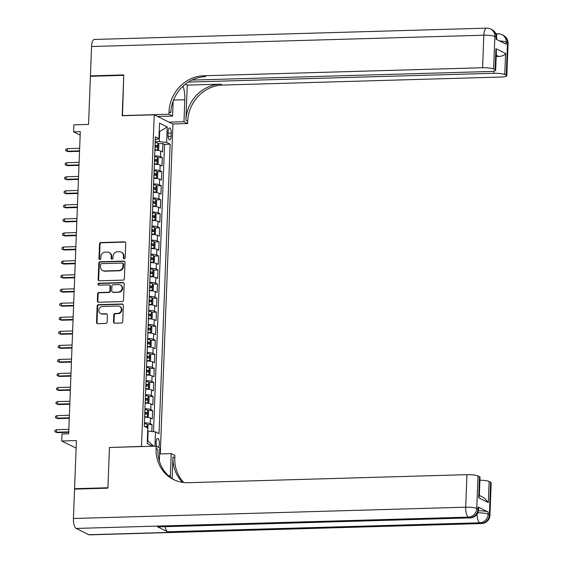 <?xml version="1.0" encoding="UTF-8"?>
<svg xmlns="http://www.w3.org/2000/svg" width="563" height="563" viewBox="0 0 563 563"><rect width="100%" height="100%" fill="white"/><g stroke="black" fill="none" stroke-linecap="round" stroke-linejoin="round"><path stroke-width="0.84" d="M124.212 258.839A0.978 0.901 -63.6 0 0 125.169 257.847L125.732 243.195A1.4 1.288 -63.6 0 0 124.472 241.851L100.904 242.533A1.4 1.288 -63.6 0 0 99.538 243.948L98.975 258.607A0.978 0.901 -63.6 0 0 99.855 259.543A0.978 0.901 -63.6 0 0 100.805 258.551L100.883 256.658A4.483 4.117 -63.6 0 1 105.239 252.118L107.209 252.062A4.483 4.117 -63.6 0 1 109.032 252.463A4.483 4.117 -63.6 0 1 111.228 256.355L111.157 258.255A0.978 0.901 -63.6 0 0 112.037 259.191A0.978 0.901 -63.6 0 0 112.987 258.199L113.064 256.306A4.483 4.117 -63.6 0 1 117.421 251.767L119.384 251.71A4.483 4.117 -63.6 0 1 121.214 252.111A4.483 4.117 -63.6 0 1 123.41 256.003L123.332 257.903A0.978 0.901 -63.6 0 0 124.212 258.839M158.47 447.289A4.567 1.626 88.3 0 0 159.378 443.855A4.567 1.626 88.3 0 0 157.626 438.486A4.567 1.626 88.3 0 0 156.141 442.244A4.567 1.626 88.3 0 0 156.753 446.431M113.487 321.874A1.4 1.288 -63.6 0 0 114.739 323.211L121.355 323.021A1.4 1.288 -63.6 0 0 122.72 321.607L123.346 305.329A1.4 1.288 -63.6 0 0 122.087 303.992L98.511 304.667A1.4 1.288 -63.6 0 0 97.153 306.082L96.526 322.36A1.4 1.288 -63.6 0 0 97.779 323.704L105.774 323.472A1.4 1.288 -63.6 0 0 107.132 322.057L107.399 315.09A1.4 1.288 -63.6 0 0 106.147 313.746L102.184 313.858A3.751 3.441 -63.6 0 1 98.947 309.439A3.751 3.441 -63.6 0 1 102.466 306.483L117.984 306.033A3.751 3.441 -63.6 0 1 121.228 310.459A3.751 3.441 -63.6 0 1 117.702 313.415L115.119 313.492A1.4 1.288 -63.6 0 0 113.754 314.907L113.487 321.874L113.993 322.12A1.4 1.288 -63.6 0 0 114.437 323.183M109.736 447.479L141.496 446.424L154.234 114.81L122.213 115.732L123.761 75.336L90.404 76.294L88.56 124.423L73.88 124.845L73.612 131.869L80.284 131.679L68.672 433.784L62 433.974L61.733 441.005L76.118 448.148M109.468 447.346L107.92 487.741L74.562 488.705L76.413 440.576L61.733 441.005M123.001 280.128A1.4 1.288 -63.6 0 0 124.367 278.713L124.993 262.435A1.4 1.288 -63.6 0 0 123.733 261.091L100.165 261.774A1.4 1.288 -63.6 0 0 98.799 263.188L98.173 279.466A1.4 1.288 -63.6 0 0 99.433 280.81L123.001 280.128M124.17 283.886L123.543 300.156A1.4 1.288 -63.6 0 1 122.178 301.578L98.609 302.254A1.4 1.288 -63.6 0 1 97.35 300.909L97.617 293.949A1.4 1.288 -63.6 0 1 98.982 292.528L108.539 292.253A1.4 1.288 -63.6 0 0 109.905 290.839L110.081 286.215A1.4 1.288 -63.6 0 0 108.821 284.878L98.87 285.159A0.978 0.901 -63.6 0 1 98.025 284.005A0.978 0.901 -63.6 0 1 98.947 283.231L122.91 282.542A1.4 1.288 -63.6 0 1 124.17 283.886M75.365 489.099L74.562 488.705M151.806 431.476L152.073 424.558L147.323 424.692M144.409 422.785A5.714 0.992 2.2 0 1 150.222 423.636L150.441 418.013L152.284 418.935L152.608 410.504L147.865 410.638M144.951 408.731A5.714 0.992 2.2 0 1 150.764 409.59L150.983 403.967L152.826 404.881L153.15 396.451L148.407 396.591M145.493 394.677A5.714 0.992 2.2 0 1 151.306 395.536L151.517 389.913L153.368 390.835L153.692 382.404L148.949 382.537M146.035 380.63A5.714 0.992 2.2 0 1 151.848 381.482L152.059 375.866L153.91 376.781L154.234 368.35L149.484 368.483M146.57 366.576A5.714 0.992 2.2 0 1 152.383 367.435L152.601 361.812L154.445 362.727L154.769 354.296L150.025 354.437M147.112 352.522A5.714 0.992 2.2 0 1 152.925 353.381L153.143 347.758L154.987 348.68L155.311 340.249L150.567 340.383M147.654 338.476A5.714 0.992 2.2 0 1 153.467 339.327L153.678 333.711L155.529 334.626L155.852 326.195L151.102 326.329M148.189 324.422A5.714 0.992 2.2 0 1 154.002 325.28L154.22 319.657L156.064 320.572L156.387 312.141L151.644 312.282M148.731 310.368A5.714 0.992 2.2 0 1 154.543 311.226L154.762 305.603L156.605 306.525L156.929 298.094L152.186 298.228M149.272 296.321A5.714 0.992 2.2 0 1 155.085 297.173L155.297 291.557L157.147 292.471L157.471 284.041L152.721 284.181M149.807 282.267A5.714 0.992 2.2 0 1 155.62 283.126L155.838 277.503L157.682 278.418L158.006 269.987L153.263 270.127M150.349 268.22A5.714 0.992 2.2 0 1 156.162 269.072L156.38 263.449L158.224 264.371L158.548 255.94L153.805 256.074M150.891 254.166A5.714 0.992 2.2 0 1 156.704 255.018L156.922 249.402L158.766 250.317L159.09 241.886L154.346 242.027M151.433 240.112A5.714 0.992 2.2 0 1 157.246 240.971L157.457 235.348L159.308 236.263L159.632 227.839L154.881 227.973M151.968 226.066A5.714 0.992 2.2 0 1 157.781 226.917L157.999 221.294L159.843 222.216L160.166 213.785L155.423 213.919M152.51 212.012A5.714 0.992 2.2 0 1 158.323 212.863L158.541 207.247L160.385 208.162L160.708 199.731L155.965 199.872M153.052 197.958A5.714 0.992 2.2 0 1 158.865 198.816L159.076 193.193L160.927 194.115L161.25 185.684L156.5 185.818M153.586 183.911A5.714 0.992 2.2 0 1 159.399 184.763L159.618 179.147L161.461 180.061L161.785 171.631L157.042 171.764M154.128 169.857A5.714 0.992 2.2 0 1 159.941 170.716L160.159 165.093L162.003 166.008L162.327 157.577L160.483 156.662A5.714 0.992 -177.8 0 0 154.67 155.803M157.584 157.717L162.327 157.577M168.126 131.594L168.006 134.684A4.427 1.569 88.3 0 0 169.702 139.891A4.427 1.569 88.3 0 0 171.145 136.246L171.258 133.157A4.427 1.569 88.3 0 0 169.569 127.949A4.427 1.569 88.3 0 0 168.126 131.594M160.279 453.933L172.947 124.113L154.234 114.81M147.33 440.674L147.766 440.892L148.146 431.054L155.508 431.905L159.047 433.665L170.167 144.205L166.627 142.446L159.266 141.594L155.212 141.714M155.508 431.905L154.959 446.178M152.657 446.241L147.224 443.545L147.816 428.084L144.276 426.325L155.395 136.865L158.935 138.625L159.533 123.17L167.218 126.992L166.627 142.446M153.523 431.68L164.565 144.367L162.869 143.53L162.545 151.961L160.694 151.039A5.714 0.992 -177.8 0 0 154.881 150.187M159.941 170.716L161.785 171.631M159.399 184.763L161.25 185.684M158.865 198.816L160.708 199.731M158.323 212.863L160.166 213.785M157.781 226.917L159.632 227.839M157.246 240.971L159.09 241.886M156.704 255.018L158.548 255.94M156.162 269.072L158.006 269.987M155.62 283.126L157.471 284.041M155.085 297.173L156.929 298.094M154.543 311.226L156.387 312.141M154.002 325.28L155.852 326.195M153.467 339.327L155.311 340.249M152.925 353.381L154.769 354.296M152.383 367.435L154.234 368.35M151.848 381.482L153.692 382.404M151.306 395.536L153.15 396.451M150.764 409.59L152.608 410.504M150.222 423.636L152.073 424.558M148.146 431.054L147.703 431.068M159.266 141.594L159.646 131.763L159.209 131.545M159.202 131.77L167.218 126.992M155.282 139.8L158.935 138.625M73.612 131.869L80.15 135.12M158.119 143.664L162.869 143.53M164.565 144.367L170.167 144.205M160.159 165.093A5.714 0.992 -177.8 0 0 154.346 164.234M159.618 179.147A5.714 0.992 -177.8 0 0 153.805 178.288M159.076 193.193A5.714 0.992 -177.8 0 0 153.263 192.342M158.541 207.247A5.714 0.992 -177.8 0 0 152.728 206.389M157.999 221.294A5.714 0.992 -177.8 0 0 152.186 220.443M157.457 235.348A5.714 0.992 -177.8 0 0 151.644 234.497M156.922 249.402A5.714 0.992 -177.8 0 0 151.109 248.543M156.38 263.449A5.714 0.992 -177.8 0 0 150.567 262.597M155.838 277.503A5.714 0.992 -177.8 0 0 150.025 276.651M155.297 291.557A5.714 0.992 -177.8 0 0 149.484 290.698M154.762 305.603A5.714 0.992 -177.8 0 0 148.949 304.752M154.22 319.657A5.714 0.992 -177.8 0 0 148.407 318.799M153.678 333.711A5.714 0.992 -177.8 0 0 147.865 332.853M153.143 347.758A5.714 0.992 -177.8 0 0 147.33 346.907M152.601 361.812A5.714 0.992 -177.8 0 0 146.788 360.953M152.059 375.866A5.714 0.992 -177.8 0 0 146.246 375.007M151.517 389.913A5.714 0.992 -177.8 0 0 145.711 389.061M150.983 403.967A5.714 0.992 -177.8 0 0 145.17 403.108M150.441 418.013A5.714 0.992 -177.8 0 0 144.628 417.162M153.643 446.213L147.766 440.892M124.092 258.839A0.978 0.901 -63.6 0 1 123.839 258.157L123.916 256.256A4.483 4.117 -63.6 0 0 121.721 252.365L121.214 252.111M109.032 252.463L109.539 252.71A4.483 4.117 -63.6 0 1 111.734 256.608L111.664 258.501A0.978 0.901 -63.6 0 0 111.91 259.184M125.282 242.132A1.4 1.288 -63.6 0 0 124.979 242.104L101.403 242.787A1.4 1.288 -63.6 0 0 100.045 244.201L99.482 258.853A0.978 0.901 -63.6 0 0 99.728 259.536M124.543 261.373A1.4 1.288 -63.6 0 0 124.24 261.345L100.664 262.027A1.4 1.288 -63.6 0 0 99.306 263.442L98.68 279.72A1.4 1.288 -63.6 0 0 99.13 280.775M123.1 264.005A0.978 0.901 -63.6 0 0 122.22 263.069L101.53 263.66A0.978 0.901 -63.6 0 0 100.573 264.652L100.496 266.658A4.483 4.117 -63.6 0 0 102.691 270.55A4.483 4.117 -63.6 0 0 104.521 270.951L118.666 270.543A4.483 4.117 -63.6 0 0 123.023 266.003L123.1 264.005L123.607 264.258A0.978 0.901 -63.6 0 0 123.128 263.407L122.621 263.153M102.691 270.55L103.198 270.803A4.483 4.117 -63.6 0 0 105.028 271.197L104.521 270.951M123.607 264.258L123.529 266.257A4.483 4.117 -63.6 0 1 119.166 270.789L105.028 271.197M109.398 284.998L109.898 285.251A1.4 1.288 -63.6 0 1 110.587 286.468L110.411 291.092A1.4 1.288 -63.6 0 1 109.046 292.507L99.482 292.781A1.4 1.288 -63.6 0 0 98.124 294.196L97.856 301.163A1.4 1.288 -63.6 0 0 98.307 302.225M123.719 282.823A1.4 1.288 -63.6 0 0 123.417 282.795L99.447 283.485A0.978 0.901 -63.6 0 0 98.743 285.159M118.462 291.972A3.751 3.441 -63.6 0 0 120.271 284.92A3.751 3.441 -63.6 0 0 118.744 284.589L113.276 284.751A1.4 1.288 -63.6 0 0 111.917 286.166L111.734 290.782A1.4 1.288 -63.6 0 0 112.994 292.127L118.969 292.218A3.751 3.441 -63.6 0 0 120.778 285.174L120.271 284.92M112.424 292L112.931 292.253A1.4 1.288 -63.6 0 0 113.501 292.38L112.994 292.127M118.969 292.218L113.501 292.38M119.511 306.371L120.018 306.617A3.751 3.441 -63.6 0 1 118.209 313.668L115.619 313.739A1.4 1.288 -63.6 0 0 114.261 315.16L113.993 322.12M100.657 313.528L101.164 313.781A3.751 3.441 -63.6 0 0 102.691 314.112L102.184 313.858M106.956 314.027A1.4 1.288 -63.6 0 0 106.653 313.999L102.691 314.112M122.896 304.266A1.4 1.288 -63.6 0 0 122.593 304.238L99.018 304.921A1.4 1.288 -63.6 0 0 97.659 306.335L97.033 322.613A1.4 1.288 -63.6 0 0 97.476 323.676M156.057 150.237L157.598 150.187L158.667 149.286L158.829 145.071L157.872 143.164A3.786 0.662 -177.8 0 0 155.177 142.664M155.817 150.222L154.888 150.025M157.598 150.187A3.786 0.662 -177.8 0 0 154.902 149.688M155.008 147.02A3.786 0.662 2.2 0 1 157.161 147.337L157.225 145.648A3.786 0.662 -177.8 0 0 155.071 145.331M155.057 145.669L155.902 146.76M68.144 151.637L65.723 150.771L65.78 149.371L67.335 148.653L67.236 151.187L68.144 151.637L79.524 151.306M65.723 150.771L67.236 151.187L79.545 150.828M67.335 148.653L79.643 148.301M91.22 76.272L90.425 75.878L91.551 46.511L483.828 35.209A8.565 3.04 88.3 0 1 486.615 28.15A8.565 8.565 0 0 1 490.676 29.044A8.565 7.868 116.4 0 1 494.87 36.482L493.617 69.01A8.565 1.492 -177.8 0 0 482.582 67.736L483.828 35.209A8.565 1.492 2.2 0 1 494.87 36.482L496.137 37.109L496.052 39.22L506.172 44.245L506.25 42.141L507.516 42.767A8.565 1.492 2.2 0 1 508.072 43.33L506.82 75.857A8.565 1.492 -177.8 0 0 506.264 75.294L507.516 42.767A8.565 7.868 -63.6 0 0 503.322 35.328A8.565 8.565 0 0 1 508.072 43.33M90.425 75.878L123.776 74.914L122.481 115.725M169.013 122.157L183.967 121.728L184.812 99.735A16.067 5.707 88.3 0 0 183.081 86.139M183.967 121.728L187.634 123.55L187.725 121.158A35.701 32.788 116.4 0 1 222.427 85.069L501.295 77.032A8.565 1.492 -177.8 0 0 506.82 75.857M187.254 85.126L185.903 120.257A35.701 32.788 116.4 0 1 220.612 84.161L187.254 85.126L185.361 84.19M122.213 115.591L168.914 114.247L169.006 111.861A35.701 32.788 116.4 0 1 203.715 75.766L482.582 67.736M168.914 114.247L172.581 116.069L173.158 101.073M191.884 80.087L490.141 71.494A8.565 1.492 -177.8 0 0 495.665 70.312L496.397 51.353L495.926 48.678L505.581 53.478L504.772 74.555L506.264 75.294M504.772 74.555A8.565 1.492 -177.8 0 0 493.73 73.274L493.814 71.163M188.338 82.078L493.73 73.274M91.551 46.511A8.565 3.04 -91.7 0 1 94.338 39.452L486.615 28.15M157.633 116.499L172.581 116.069M172.679 123.98L187.634 123.55M495.665 70.312A8.565 1.492 -177.8 0 0 495.109 69.756L495.926 48.678M493.617 69.01L495.109 69.756M496.2 56.399A8.565 1.492 2.2 0 1 498.79 56.504L496.249 55.237M169.006 111.861L170.828 112.762A35.701 32.788 116.4 0 1 205.537 76.674L203.715 75.766M505.581 53.478C504.525 55.209 502.259 56.216 498.79 56.504M478.451 510.725A8.565 1.492 2.2 0 1 488.198 512.02L478.086 506.989A8.565 1.492 2.2 0 1 478.641 507.552L478.557 509.656A8.565 1.492 -177.8 0 0 478.001 509.1L478.086 506.989M107.906 488.163L109.468 447.486L156.169 446.142L156.071 448.528A35.701 32.788 -63.6 0 0 173.545 479.535A35.701 32.788 -63.6 0 0 188.084 482.695L466.945 474.665A8.565 1.492 2.2 0 1 477.987 475.939L476.741 508.466L478.001 509.1A8.565 7.868 -63.6 0 1 469.676 517.756L468.409 517.13L76.132 528.432A8.565 3.04 -91.7 0 1 73.415 518.495L74.548 489.127L107.906 488.163M170.272 477.241A16.067 5.707 88.3 0 0 170.371 475.608L171.215 453.616L174.882 455.439L174.79 457.832A35.701 32.788 -63.6 0 0 183.728 482.519M156.169 446.142L159.836 447.965L159.329 461.02M172.137 478.578L172.968 456.924A35.701 32.788 -63.6 0 0 182.665 482.385M479.338 495.412L484.131 497.791L488.332 502.562L478.67 497.762L479.479 476.685L477.987 475.939M479.479 476.685A8.565 1.492 2.2 0 1 480.035 477.241L479.31 496.207L478.67 497.762M88.771 534.716L481.055 523.414A8.565 3.04 88.3 0 0 481.625 523.548L89.348 534.85A8.565 3.04 -91.7 0 1 88.771 534.716L76.132 528.432M157.45 526.757L469.676 517.756A8.565 3.04 88.3 0 0 470.246 517.89L158.02 526.891A8.565 3.04 -91.7 0 1 157.45 526.757L167.57 531.782A8.565 3.04 -91.7 0 1 165.17 526.679M159.603 453.954L171.215 453.616M479.922 480.19A8.565 1.492 2.2 0 1 489.141 481.485L488.332 502.562M488.198 512.02L488.121 514.125L489.381 514.751L490.633 482.224L489.141 481.485M490.633 482.224A8.565 1.492 2.2 0 1 491.189 482.787L489.937 515.314A8.565 1.492 -177.8 0 0 489.381 514.751A8.565 7.868 -63.6 0 1 481.055 523.414L479.789 522.788L167.57 531.782M156.071 448.528L157.893 449.436A35.701 32.788 -63.6 0 0 174.46 479.972M155.515 164.283L157.063 164.241L158.126 163.34L158.287 159.125L157.33 157.218A3.786 0.662 -177.8 0 0 154.635 156.718M155.282 164.269L154.353 164.079M157.063 164.241A3.786 0.662 -177.8 0 0 154.361 163.742M154.466 161.074A3.786 0.662 2.2 0 1 156.62 161.384L156.683 159.702A3.786 0.662 -177.8 0 0 154.529 159.385M154.515 159.723L155.36 160.807M67.609 165.691L65.188 164.825L65.238 163.418L66.793 162.707L66.694 165.233L67.609 165.691L78.989 165.36M65.188 164.825L66.694 165.233L79.003 164.882M66.793 162.707L79.102 162.355M154.98 178.337L156.521 178.288L157.584 177.387L157.746 173.172L156.788 171.265A3.786 0.662 -177.8 0 0 154.093 170.765M154.741 178.323L153.812 178.133M156.521 178.288A3.786 0.662 -177.8 0 0 153.826 177.795M153.924 175.121A3.786 0.662 2.2 0 1 156.078 175.438L156.141 173.749A3.786 0.662 -177.8 0 0 153.995 173.439M153.981 173.777L154.825 174.861M67.067 179.738L64.646 178.879L64.703 177.472L66.251 176.761L66.16 179.287L67.067 179.738L78.447 179.414M64.646 178.879L66.16 179.287L78.468 178.935M66.251 176.761L78.56 176.402M154.438 192.384L155.979 192.342L157.049 191.441L157.211 187.226L156.254 185.318A3.786 0.662 -177.8 0 0 153.551 184.819M154.199 192.377L153.27 192.18M155.979 192.342A3.786 0.662 -177.8 0 0 153.284 191.842M153.389 189.175A3.786 0.662 2.2 0 1 155.543 189.492L155.606 187.803A3.786 0.662 -177.8 0 0 153.453 187.486M153.439 187.824L154.283 188.915M66.525 193.792L64.105 192.926L64.161 191.526L65.716 190.808L65.618 193.341L66.525 193.792L77.905 193.461M64.105 192.926L65.618 193.341L77.926 192.982M65.716 190.808L78.025 190.456M153.896 206.438L155.444 206.396L156.507 205.495L156.669 201.28L155.712 199.365A3.786 0.662 -177.8 0 0 153.016 198.873M153.664 206.424L152.735 206.234M155.444 206.396A3.786 0.662 -177.8 0 0 152.742 205.896M152.847 203.229A3.786 0.662 2.2 0 1 155.001 203.539L155.064 201.857A3.786 0.662 -177.8 0 0 152.911 201.54M152.897 201.878L153.741 202.961M65.984 207.846L63.563 206.98L63.619 205.572L65.174 204.862L65.076 207.388L65.984 207.846L77.37 207.515M63.563 206.98L65.076 207.388L77.384 207.036M65.174 204.862L77.483 204.51M153.361 220.492L154.902 220.443L155.965 219.542L156.127 215.326L155.17 213.419A3.786 0.662 -177.8 0 0 152.474 212.92M153.122 220.478L152.193 220.288M154.902 220.443A3.786 0.662 -177.8 0 0 152.207 219.95M152.306 217.276A3.786 0.662 2.2 0 1 154.459 217.592L154.522 215.903A3.786 0.662 -177.8 0 0 152.369 215.594M152.362 215.932L153.199 217.015M65.449 221.892L63.028 221.027L63.077 219.626L64.632 218.916L64.534 221.442L65.449 221.892L76.828 221.569M63.028 221.027L64.534 221.442L76.85 221.09M64.632 218.916L76.941 218.557M152.819 234.539L154.361 234.497L155.43 233.596L155.592 229.38L154.628 227.473A3.786 0.662 -177.8 0 0 151.933 226.973M152.58 234.532L151.651 234.335M154.361 234.497A3.786 0.662 -177.8 0 0 151.665 233.997M151.771 231.33A3.786 0.662 2.2 0 1 153.917 231.646L153.988 229.957A3.786 0.662 -177.8 0 0 151.834 229.641M151.82 229.978L152.664 231.062M64.907 235.946L62.486 235.081L62.542 233.673L64.091 232.962L63.999 235.496L64.907 235.946L76.287 235.615M62.486 235.081L63.999 235.496L76.308 235.137M64.091 232.962L76.406 232.61M152.277 248.593L153.819 248.55L154.888 247.643L155.05 243.427L154.093 241.52A3.786 0.662 -177.8 0 0 151.398 241.027M152.045 248.579L151.109 248.389M153.819 248.55A3.786 0.662 -177.8 0 0 151.123 248.051M151.229 245.377A3.786 0.662 2.2 0 1 153.382 245.693L153.446 244.011A3.786 0.662 -177.8 0 0 151.292 243.695M151.278 244.032L152.123 245.116M64.365 250L61.944 249.135L62 247.727L63.556 247.016L63.457 249.543L64.365 250L75.752 249.669M61.944 249.135L63.457 249.543L75.766 249.191M63.556 247.016L75.864 246.657M151.743 262.647L153.284 262.597L154.346 261.696L154.508 257.481L153.551 255.574A3.786 0.662 -177.8 0 0 150.856 255.074M151.503 262.632L150.574 262.435M153.284 262.597A3.786 0.662 -177.8 0 0 150.588 262.098M150.687 259.43A3.786 0.662 2.2 0 1 152.84 259.747L152.904 258.058A3.786 0.662 -177.8 0 0 150.75 257.748M150.743 258.086L151.581 259.17M63.83 264.047L61.409 263.181L61.458 261.781L63.014 261.063L62.915 263.597L63.83 264.047L75.21 263.723M61.409 263.181L62.915 263.597L75.224 263.238M63.014 261.063L75.322 260.711M151.201 276.693L152.742 276.651L153.805 275.75L153.973 271.535L153.009 269.628A3.786 0.662 -177.8 0 0 150.314 269.128M150.961 276.679L150.032 276.489M152.742 276.651A3.786 0.662 -177.8 0 0 150.047 276.151M150.145 273.484A3.786 0.662 2.2 0 1 152.299 273.801L152.369 272.112A3.786 0.662 -177.8 0 0 150.215 271.795M150.201 272.133L151.046 273.217M63.288 278.101L60.867 277.235L60.924 275.828L62.472 275.117L62.38 277.65L63.288 278.101L74.668 277.77M60.867 277.235L62.38 277.65L74.689 277.292M62.472 275.117L74.788 274.765M150.659 290.747L152.2 290.705L153.27 289.797L153.432 285.582L152.474 283.675A3.786 0.662 -177.8 0 0 149.779 283.175M150.42 290.733L149.491 290.543M152.2 290.705A3.786 0.662 -177.8 0 0 149.505 290.205M149.61 287.531A3.786 0.662 2.2 0 1 151.764 287.848L151.827 286.166A3.786 0.662 -177.8 0 0 149.674 285.849M149.659 286.187L150.504 287.271M62.746 292.148L60.325 291.289L60.382 289.882L61.937 289.171L61.839 291.697L62.746 292.148L74.126 291.824M60.325 291.289L61.839 291.697L74.147 291.345M61.937 289.171L74.246 288.812M150.117 304.801L151.665 304.752L152.728 303.851L152.89 299.636L151.933 297.728A3.786 0.662 -177.8 0 0 149.237 297.229M149.885 304.787L148.956 304.59M151.665 304.752A3.786 0.662 -177.8 0 0 148.963 304.252M149.068 301.585A3.786 0.662 2.2 0 1 151.222 301.902L151.285 300.213A3.786 0.662 -177.8 0 0 149.132 299.896M149.118 300.234L149.962 301.325M62.212 306.202L59.791 305.336L59.84 303.936L61.395 303.218L61.297 305.751L62.212 306.202L73.591 305.878M59.791 305.336L61.297 305.751L73.605 305.392M61.395 303.218L73.704 302.866M149.582 318.848L151.123 318.806L152.186 317.905L152.348 313.69L151.391 311.782A3.786 0.662 -177.8 0 0 148.695 311.283M149.343 318.834L148.414 318.644M151.123 318.806A3.786 0.662 -177.8 0 0 148.428 318.306M148.526 315.639A3.786 0.662 2.2 0 1 150.68 315.949L150.743 314.267A3.786 0.662 -177.8 0 0 148.597 313.95M148.583 314.288L149.42 315.371M61.67 320.256L59.249 319.39L59.298 317.982L60.853 317.272L60.755 319.798L61.67 320.256L73.049 319.925M59.249 319.39L60.755 319.798L73.07 319.446M60.853 317.272L73.162 316.92M149.04 332.902L150.581 332.86L151.651 331.952L151.813 327.736L150.856 325.829A3.786 0.662 -177.8 0 0 148.153 325.33M148.801 332.888L147.872 332.698M150.581 332.86A3.786 0.662 -177.8 0 0 147.886 332.36M147.992 329.686A3.786 0.662 2.2 0 1 150.138 330.002L150.208 328.32A3.786 0.662 -177.8 0 0 148.055 328.004M148.041 328.342L148.885 329.425M61.128 334.302L58.707 333.444L58.763 332.036L60.318 331.325L60.22 333.852L61.128 334.302L72.507 333.979M58.707 333.444L60.22 333.852L72.528 333.5M60.318 331.325L72.627 330.967M148.498 346.956L150.039 346.907L151.109 346.006L151.271 341.79L150.314 339.883A3.786 0.662 -177.8 0 0 147.619 339.383M148.266 346.942L147.337 346.745M150.039 346.907A3.786 0.662 -177.8 0 0 147.344 346.407M147.45 343.74A3.786 0.662 2.2 0 1 149.603 344.056L149.667 342.367A3.786 0.662 -177.8 0 0 147.513 342.051M147.499 342.388L148.343 343.479M60.586 348.356L58.165 347.491L58.221 346.09L59.777 345.372L59.678 347.906L60.586 348.356L71.973 348.025M58.165 347.491L59.678 347.906L71.987 347.547M59.777 345.372L72.085 345.02M147.963 361.003L149.505 360.96L150.567 360.06L150.729 355.844L149.772 353.937A3.786 0.662 -177.8 0 0 147.077 353.437M147.724 360.989L146.795 360.799M149.505 360.96A3.786 0.662 -177.8 0 0 146.809 360.461M146.908 357.794A3.786 0.662 2.2 0 1 149.061 358.103L149.125 356.421A3.786 0.662 -177.8 0 0 146.971 356.105M146.964 356.442L147.802 357.526M60.051 362.41L57.63 361.545L57.679 360.137L59.235 359.426L59.136 361.953L60.051 362.41L71.431 362.079M57.63 361.545L59.136 361.953L71.452 361.601M59.235 359.426L71.543 359.074M147.422 375.057L148.963 375.014L150.032 374.106L150.194 369.891L149.23 367.984A3.786 0.662 -177.8 0 0 146.535 367.484M147.182 375.042L146.253 374.852M148.963 375.014A3.786 0.662 -177.8 0 0 146.267 374.515M146.373 371.84A3.786 0.662 2.2 0 1 148.519 372.157L148.59 370.468A3.786 0.662 -177.8 0 0 146.436 370.158M146.422 370.496L147.267 371.58M59.509 376.457L57.088 375.598L57.145 374.191L58.693 373.48L58.601 376.007L59.509 376.457L70.889 376.133M57.088 375.598L58.601 376.007L70.91 375.655M58.693 373.48L71.008 373.121M146.88 389.103L148.421 389.061L149.491 388.16L149.652 383.945L148.695 382.038A3.786 0.662 -177.8 0 0 146 381.538M146.647 389.096L145.711 388.899M148.421 389.061A3.786 0.662 -177.8 0 0 145.726 388.561M145.831 385.894A3.786 0.662 2.2 0 1 147.985 386.211L148.048 384.522A3.786 0.662 -177.8 0 0 145.894 384.205M145.88 384.543L146.725 385.634M58.967 390.511L56.546 389.645L56.603 388.245L58.158 387.527L58.059 390.06L58.967 390.511L70.347 390.18M56.546 389.645L58.059 390.06L70.368 389.702M58.158 387.527L70.466 387.175M146.345 403.157L147.886 403.115L148.949 402.214L149.111 397.999L148.153 396.085A3.786 0.662 -177.8 0 0 145.458 395.592M146.106 403.143L145.177 402.953M147.886 403.115A3.786 0.662 -177.8 0 0 145.191 402.615M145.289 399.948A3.786 0.662 2.2 0 1 147.443 400.258L147.506 398.576A3.786 0.662 -177.8 0 0 145.353 398.259M145.338 398.597L146.183 399.681M58.432 404.565L56.011 403.699L56.061 402.292L57.616 401.581L57.517 404.107L58.432 404.565L69.812 404.234M56.011 403.699L57.517 404.107L69.826 403.755M57.616 401.581L69.925 401.229M145.803 417.211L147.344 417.162L148.407 416.261L148.569 412.046L147.612 410.138A3.786 0.662 -177.8 0 0 144.916 409.639M145.564 417.197L144.635 417.007M147.344 417.162A3.786 0.662 -177.8 0 0 144.649 416.669M144.747 413.995A3.786 0.662 2.2 0 1 146.901 414.312L146.964 412.623A3.786 0.662 -177.8 0 0 144.818 412.313M144.804 412.651L145.648 413.735M57.89 418.612L55.47 417.746L55.526 416.346L57.074 415.635L56.983 418.161L57.89 418.612L69.27 418.288M55.47 417.746L56.983 418.161L69.291 417.809M57.074 415.635L69.39 415.276M147.724 430.435L148.034 426.1L147.077 424.192A3.786 0.662 -177.8 0 0 144.374 423.693M146.859 427.606L146.429 426.677A3.786 0.662 -177.8 0 0 144.36 426.367M57.349 432.665L54.928 431.8L54.984 430.392L56.539 429.682L56.441 432.215L57.349 432.665L68.728 432.335M54.928 431.8L56.441 432.215L68.749 431.856M56.539 429.682L68.848 429.33M160.483 156.662L160.694 151.039M168.063 133.248L171.258 133.157M168.055 136.33L171.145 136.246M123.916 256.256L123.41 256.003M111.664 258.501L111.157 258.255M111.734 256.608L111.228 256.355M99.482 258.853L98.975 258.607M100.045 244.201L99.538 243.948M101.403 242.787L100.904 242.533M124.979 242.104L124.472 241.851M123.839 258.157L123.332 257.903M98.68 279.72L98.173 279.466M99.306 263.442L98.799 263.188M100.664 262.027L100.165 261.774M124.24 261.345L123.733 261.091M119.166 270.789L118.666 270.543M123.529 266.257L123.023 266.003M97.856 301.163L97.35 300.909M98.124 294.196L97.617 293.949M99.482 292.781L98.982 292.528M109.046 292.507L108.539 292.253M110.411 291.092L109.905 290.839M110.587 286.468L110.081 286.215M99.447 283.485L98.947 283.231M123.417 282.795L122.91 282.542M114.261 315.16L113.754 314.907M115.619 313.739L115.119 313.492M118.209 313.668L117.702 313.415M106.653 313.999L106.147 313.746M97.033 322.613L96.526 322.36M97.659 306.335L97.153 306.082M99.018 304.921L98.511 304.667M122.593 304.238L122.087 303.992M157.626 150.166L157.893 143.213M155.304 145.704L157.225 145.648M185.903 120.257L187.725 121.158M220.612 84.161L222.427 85.069M499.522 40.944A8.565 1.492 2.2 0 1 506.25 42.141A8.565 7.868 116.4 0 0 502.055 34.695A8.565 8.565 0 0 0 498.002 33.808A8.565 3.04 88.3 0 0 496.418 35.166M496.693 37.672A8.565 8.565 0 0 0 491.942 29.67A8.565 7.868 -63.6 0 1 496.137 37.109A8.565 1.492 2.2 0 1 496.693 37.672L496.622 39.501M173.552 100.059L184.812 99.735M172.968 456.924L174.79 457.832M73.415 518.495L465.7 507.193L466.945 474.665M465.7 507.193A8.565 3.04 88.3 0 0 468.409 517.13A8.565 7.868 116.4 0 0 476.741 508.466A8.565 1.492 -177.8 0 0 465.7 507.193M477.065 514.174A8.565 3.04 88.3 0 0 479.789 522.788A8.565 7.868 116.4 0 0 488.121 514.125A8.565 1.492 -177.8 0 0 477.818 512.83M168.407 475.665L170.371 475.608M157.084 164.22L157.351 157.26M154.762 159.758L156.683 159.702M156.549 178.267L156.817 171.314M154.227 173.805L156.141 173.749M156.007 192.321L156.275 185.368M153.685 187.859L155.606 187.803M155.465 206.375L155.733 199.415M153.143 201.913L155.064 201.857M154.931 220.422L155.198 213.468M152.608 215.96L154.522 215.903M154.389 234.475L154.656 227.522M152.066 230.014L153.988 229.957M153.847 248.529L154.114 241.569M151.524 244.068L153.446 244.011M153.312 262.576L153.579 255.623M150.983 258.114L152.904 258.058M152.77 276.63L153.037 269.67M150.448 272.168L152.369 272.112M152.228 290.677L152.496 283.724M149.906 286.215L151.827 286.166M151.686 304.731L151.954 297.778M149.364 300.269L151.285 300.213M151.151 318.785L151.419 311.825M148.829 314.323L150.743 314.267M150.61 332.832L150.877 325.878M148.287 328.37L150.208 328.32M150.068 346.885L150.335 339.932M147.745 342.424L149.667 342.367M149.533 360.939L149.8 353.979M147.203 356.478L149.125 356.421M148.991 374.986L149.258 368.033M146.669 370.524L148.59 370.468M148.449 389.04L148.716 382.087M146.127 384.578L148.048 384.522M147.914 403.094L148.182 396.134M145.585 398.632L147.506 398.576M147.372 417.141L147.64 410.188M145.05 412.679L146.964 412.623M146.964 427.662L147.098 424.242M145.057 426.719L146.429 426.677M495.961 33.864L498.002 33.808M502.055 34.695L503.322 35.328M490.676 29.044L491.942 29.67M470.246 517.89A8.565 8.565 0 0 0 478.557 509.656M481.625 523.548A8.565 8.565 0 0 0 489.937 515.314"/></g></svg>
